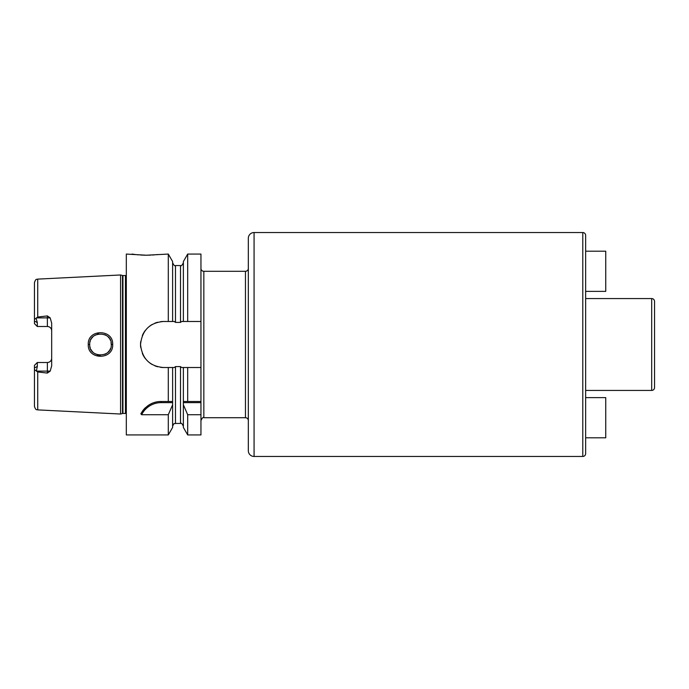 <?xml version="1.0" encoding="UTF-8"?>
<svg xmlns="http://www.w3.org/2000/svg" width="689" height="689" viewBox="0 0 689 689"><rect width="100%" height="100%" fill="white"/><g stroke="black" fill="none" stroke-linecap="round" stroke-linejoin="round"><path stroke-width="1.03" d="M126.32 275.307A1.722 1.722 0 0 1 125.45 275.54L122.943 275.54A1.722 1.722 0 0 1 122.496 275.479L120.575 274.971L120.575 414.029L37.723 409.886C36.818 409.214 36.069 411.092 34.45 406.441L34.45 367.978L37.318 366.402L37.318 362.5L47.369 362.5A4.306 4.306 0 0 0 51.675 358.194M120.575 274.971L37.723 279.114L37.723 317.052L47.369 315.915L50.202 317.887L51.675 323.132L51.675 365.868L50.202 371.113L47.369 373.085L47.369 371.113L36.379 371.113L37.318 366.402M36.379 371.113L37.723 371.948L47.369 373.085M112.677 344.5C113.573 360.123 87.434 360.235 88.278 344.5C87.417 328.791 113.547 328.851 112.677 344.5L111.248 344.5C112.324 358.116 88.795 358.444 89.716 344.5L89.725 345.025L89.716 344.5C88.769 330.582 112.307 330.858 111.248 344.5L111.024 342.347L111.248 344.5M50.202 317.887L47.369 317.887L47.369 326.5A4.306 4.306 0 0 1 51.675 330.806A4.306 4.306 0 0 0 47.369 326.5L37.318 326.5L37.318 322.598L36.104 318.24L34.45 319.369L34.45 282.559C36.069 277.908 36.818 279.786 37.723 279.114M36.104 318.24L37.723 317.052M36.104 370.76L34.45 369.631M34.45 319.369L34.45 323.632L37.318 326.5M37.318 362.5L34.45 365.368L34.45 367.978M126.32 413.693A1.722 1.722 0 0 0 125.45 413.46L122.943 413.46A1.722 1.722 0 0 0 122.496 413.521L120.575 414.029M172.612 321.479L172.612 261.536L168.297 254.069L146.412 255.214L126.32 254.069L126.32 434.931L168.297 434.931L168.297 414.718L141.633 414.718L140.832 413.77C145.827 405.597 152.596 401.506 161.157 401.489L172.62 401.489L172.612 427.464L168.297 434.931M160.58 367.323A23.013 23.013 0 0 0 163.543 367.513L168.297 367.513L168.297 401.489M163.543 367.513C149.763 366.359 142.089 358.685 140.53 344.5C142.089 330.315 149.763 322.65 163.543 321.487L168.297 321.487L168.297 254.069M142.235 411.445A22.97 22.97 0 0 1 143.493 409.774M143.846 409.361A22.97 22.97 0 0 1 145.637 407.526M147.592 405.924A22.97 22.97 0 0 1 149.117 404.891M149.668 404.572A22.97 22.97 0 0 1 151.838 403.461M154.103 402.6A22.97 22.97 0 0 1 156.412 401.98M158.78 401.609A22.97 22.97 0 0 1 161.157 401.489L170.364 401.489M141.633 414.718A21.815 21.815 0 0 1 161.157 402.634L172.638 402.634M168.297 321.487L174.283 321.487L175.48 322.392L180.501 322.392L181.698 321.487L200.955 321.487L200.955 254.069L187.684 254.069L187.684 321.487M172.612 367.521L172.638 401.489M172.612 426.319C174.248 422.099 174.618 424.123 175.48 423.451L175.48 366.608L174.283 367.513L168.297 367.513M200.955 367.513L187.684 367.513L187.684 401.489L200.955 401.489L200.955 321.487M200.955 401.489L200.955 434.931L187.684 434.931L187.684 414.718L200.955 414.718M163.543 321.487A23.013 23.013 0 0 0 160.58 321.677M157.669 322.245A23.013 23.013 0 0 0 154.861 323.184M152.191 324.476A23.013 23.013 0 0 0 149.711 326.104M145.422 330.307A23.013 23.013 0 0 0 143.863 332.563M143.725 332.804A23.013 23.013 0 0 0 142.347 335.517M140.728 341.468A23.013 23.013 0 0 0 140.53 344.5M140.53 344.569A23.013 23.013 0 0 0 140.728 347.532M142.347 353.474A23.013 23.013 0 0 0 145.422 358.693M149.711 362.896A23.013 23.013 0 0 0 152.2 364.524M154.861 365.816A23.013 23.013 0 0 0 157.669 366.755M175.48 366.608L180.501 366.608L181.698 367.513L187.684 367.513M248.324 420.574A2.868 2.868 0 0 0 245.456 417.706L203.832 417.706L203.832 271.294A2.868 2.868 0 0 1 200.955 268.426M203.832 271.294L245.456 271.294A2.868 2.868 0 0 0 248.324 268.426M248.324 238.282L248.324 450.718A5.745 5.745 0 0 0 254.069 456.462L582.782 456.462A2.868 2.868 0 0 0 585.65 453.595L585.65 235.405A2.868 2.868 0 0 0 582.782 232.537L254.069 232.537A5.745 5.745 0 0 0 248.324 238.282M585.65 390.43L651.682 390.43L651.682 298.57L585.65 298.57M651.682 390.43A2.868 2.868 0 0 0 654.55 387.562L654.55 301.438A2.868 2.868 0 0 0 651.682 298.57M585.65 251.201L605.743 251.201L605.743 291.387L585.65 291.387M585.65 397.613L605.743 397.613L605.743 437.799L585.65 437.799M172.612 404.787L168.297 414.718M132.055 254.069L135.475 254.551M137.12 254.732L138.489 254.861M140.513 255.025L145.069 255.206M145.146 255.206L147.627 255.206M148.703 255.188L150.615 255.119M152.415 255.016L154.319 254.87M156.076 254.697L157.35 254.551M187.684 434.931L183.377 427.464L183.343 401.489L187.684 401.489L183.377 401.489L183.377 367.521M183.343 402.634L200.955 402.634M183.377 404.787L187.684 414.718M183.377 321.479L183.377 261.536L187.684 254.069M89.923 346.619L90.233 347.79L89.923 346.619M90.853 349.314L91.198 349.96L90.853 349.314M91.715 350.753L92.808 352.053L91.715 350.753M94.152 353.207L95.504 354.051L94.152 353.207M97.003 354.689L98.484 355.076L97.003 354.689M98.656 355.111L100.267 355.266L98.656 355.111M104.926 354.301L107.002 353.061L104.926 354.301M108.233 351.967L109.232 350.77L108.233 351.967M109.895 349.719L110.369 348.755L109.895 349.719M110.378 340.263L109.878 339.255L110.378 340.263M109.215 338.204L108.233 337.024L109.215 338.204M107.002 335.931L104.857 334.665L107.002 335.931M98.665 333.889L97.089 334.286L98.665 333.889M95.538 334.94L94.074 335.844L95.538 334.94M92.8 336.955L91.715 338.247L92.8 336.955M91.112 339.195L90.853 339.668L91.112 339.195M90.233 341.193L89.992 342.063L90.233 341.193M89.725 343.949L89.716 344.5L89.725 343.949M37.723 371.948L37.723 409.886M50.202 371.113L47.369 371.113L47.369 362.5M47.369 315.915L47.369 317.887L36.379 317.887M37.318 322.598L34.45 321.022M122.496 413.521L122.496 275.479M122.943 413.46L122.943 275.54M125.45 413.46L125.45 275.54M161.157 402.634L161.157 401.489M175.48 322.392L175.48 265.549C174.782 266.281 173.826 265.325 172.612 262.681M245.456 417.706L245.456 271.294M582.782 456.462L582.782 232.537M254.069 232.537L254.069 456.462M180.501 322.392L180.501 265.549C181.155 266.307 182.111 265.351 183.377 262.681M175.48 423.451L180.501 423.451L180.501 366.608M88.278 344.5L89.716 344.5M203.832 417.706C203.134 416.974 202.17 417.93 200.955 420.574M180.501 423.451C181.181 422.702 182.137 423.657 183.377 426.319M175.48 265.549L180.501 265.549"/></g></svg>

